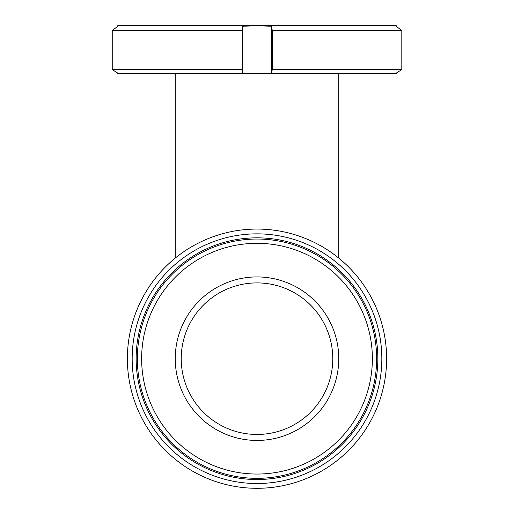 <?xml version="1.0" encoding="UTF-8"?>
<svg xmlns="http://www.w3.org/2000/svg" width="514" height="514" viewBox="0 0 514 514"><rect width="100%" height="100%" fill="white"/><g stroke="black" fill="none" stroke-linecap="round" stroke-linejoin="round"><path stroke-width="0.77" d="M257 229.064A129.618 129.618 0 0 1 386.618 358.682A129.618 129.618 0 0 1 257 488.3A129.618 129.618 0 0 1 127.382 358.682A129.618 129.618 0 0 1 257 229.064M257 233.851A124.831 124.831 0 0 1 381.831 358.682A124.831 124.831 0 0 1 257 483.513A124.831 124.831 0 0 1 132.169 358.682A124.831 124.831 0 0 1 257 233.851M257 479.523A120.848 120.848 0 0 1 136.152 358.682A120.848 120.848 0 0 1 257 237.834A120.848 120.848 0 0 1 377.848 358.682A120.848 120.848 0 0 1 257 479.523M257 478.328A119.646 119.646 0 0 1 137.354 358.682A119.646 119.646 0 0 1 257 239.036A119.646 119.646 0 0 1 376.646 358.682A119.646 119.646 0 0 1 257 478.328M257 474.049A115.367 115.367 0 0 1 141.633 358.682A115.367 115.367 0 0 1 257 243.315A115.367 115.367 0 0 1 372.367 358.682A115.367 115.367 0 0 1 257 474.049M257 434.459A75.776 75.776 0 0 1 181.224 358.682A75.776 75.776 0 0 1 257 282.906A75.776 75.776 0 0 1 332.776 358.682A75.776 75.776 0 0 1 257 434.459M257 276.924A81.758 81.758 0 0 1 338.758 358.682A81.758 81.758 0 0 1 257 440.44A81.758 81.758 0 0 1 175.242 358.682A81.758 81.758 0 0 1 257 276.924M396.262 26.272L401.813 30.596L272.343 30.596L271.373 26.272L257 25.7L242.627 26.272L242.139 30.596L112.238 30.596L117.738 26.272L117.738 25.7L396.262 25.7L396.262 26.272M401.813 30.596L401.813 69.57L272.343 69.57L272.343 30.596M242.139 30.596L242.139 69.57L112.238 69.57L112.238 30.596M401.813 69.57L396.262 73.091L396.262 73.56L257 73.56L271.373 73.091L272.343 69.57M242.139 69.57L242.627 73.091L257 73.56L117.738 73.56L117.738 73.091L112.238 69.57M117.738 26.272L112.187 30.596L112.187 69.57L117.738 73.091M242.627 26.272L242.627 73.091M271.373 26.272L271.373 73.091M175.242 73.56L175.242 258.099M338.758 73.56L338.758 258.099"/></g></svg>
